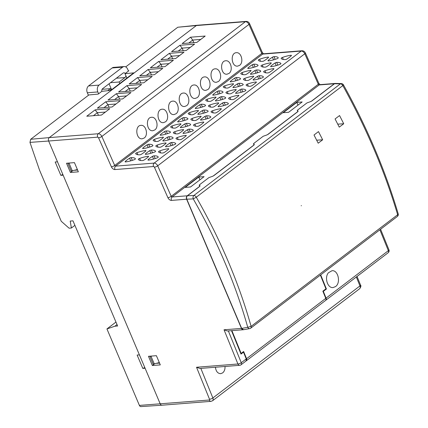 <?xml version="1.0" encoding="UTF-8"?>
<svg xmlns="http://www.w3.org/2000/svg" width="428" height="428" viewBox="0 0 428 428"><rect width="100%" height="100%" fill="white"/><g stroke="black" fill="none" stroke-linecap="round" stroke-linejoin="round"><path stroke-width="0.64" d="M328.453 272.743C324.194 277.499 327.575 288.365 333.07 287.562L335.547 286.578C341.073 282.86 338.141 269.817 331.984 270.726L328.453 272.743M199.485 185.575L199.705 184.623L208.934 177.593L212.24 176.427A1.685 0.492 -23 0 0 213.556 175.748L253.761 145.124A1.685 0.492 -23 0 0 254.146 144.557A1.685 0.492 -23 0 0 254.077 144.482L253.515 144.113A1.685 0.492 -23 0 1 253.451 144.038A1.685 0.492 -23 0 1 253.601 143.68M243.318 329.731A2.531 1.824 85.5 0 1 243.227 329.742A2.531 1.824 85.5 0 1 241.462 328.415L186.619 199.213A2.531 1.824 85.5 0 1 187.239 195.794L199.512 186.448A1.685 0.492 -23 0 0 199.897 185.88A1.685 0.492 -23 0 0 199.833 185.8L199.266 185.436A1.685 0.492 -23 0 1 199.202 185.361A1.685 0.492 -23 0 1 199.352 185.003M335.156 83.449A2.531 1.824 85.5 0 0 335.081 83.455A2.531 1.824 85.5 0 0 334.338 83.749L311.621 101.051A1.685 0.492 -23 0 1 310.295 101.73L306.999 102.897L297.77 109.926L297.396 110.52L298.134 111.141L297.76 111.735L267.992 134.408L266.489 135.104A1.685 0.492 -23 0 0 267.805 134.424L297.578 111.751A1.685 0.492 -23 0 0 297.963 111.184A1.685 0.492 -23 0 0 297.893 111.109L297.332 110.74A1.685 0.492 -23 0 1 297.267 110.665A1.685 0.492 -23 0 1 297.417 110.306M242.676 352.233L243.511 352.169L241.007 354.079L231.5 330.667M97.67 137.158A2.531 1.824 -94.5 0 1 98.29 133.739A3.376 2.124 -127.3 0 1 101.853 136.457A2.531 0.696 156.1 0 1 98.563 137.837A0.845 0.53 -127.3 0 0 97.67 137.158L48.648 141.021L160.222 403.882A2.531 1.824 -94.5 0 0 161.987 405.209L211.015 401.346A2.531 1.824 -94.5 0 1 209.249 400.014A0.845 0.53 -127.3 0 0 209.522 399.244L196.532 367.256L237.925 363.993A2.531 1.824 85.5 0 0 239.691 365.319A2.531 2.531 0 0 0 241.023 364.811L246.009 361.013L246.25 358.915L243.511 352.169M288.611 112.286L302.173 101.955L296.807 102.378L283.245 112.708L288.611 112.286M77.591 170.039L74.852 170.253M159.542 363.099L156.803 363.313M388.934 249.802A2.531 0.781 157.9 0 1 388.356 250.669A2.531 1.589 52.7 0 1 388.121 252.766A2.531 2.531 0 0 0 388.934 249.802L380.588 229.253M325.708 300.29A2.531 1.589 -127.3 0 0 325.842 300.21A2.531 1.589 -127.3 0 0 326.077 298.107L323.338 291.366L322.942 291.393M243.227 329.742L227.354 330.994L224.037 329.785L237.925 363.993A2.531 0.781 -22.1 0 0 241.264 362.714L228.349 330.914M325.612 289.077L326.425 289.012L323.338 291.366M320.684 274.878L326.425 289.012M74.9 225.342L71.385 228.017L69.074 228.188L61.241 221.271L39.488 170.023L29.965 142.39L48.648 141.021A2.531 1.824 -94.5 0 1 49.268 137.602L98.29 133.739L245.388 21.694L196.361 25.557A2.531 1.824 -94.5 0 1 197.11 25.263L246.137 21.4A2.531 1.824 85.5 0 0 245.388 21.694A3.376 2.124 -127.3 0 1 248.952 24.412A2.531 0.696 -23.9 0 0 249.54 23.577C248.802 22.117 247.662 21.389 246.137 21.4M160.302 364.891L156.397 355.684L148.468 356.31L152.373 365.517L160.302 364.891M154.347 364.009L152.373 365.517M196.532 367.256L199.849 368.46L239.691 365.319M194.596 44.121L179.904 45.277L171.558 51.638L186.25 50.477L194.596 44.121M183.997 52.195L169.301 53.35L160.955 59.711L175.651 58.55L183.997 52.195M173.394 60.268L158.702 61.429L150.356 67.785L165.048 66.624L173.394 60.268M162.795 68.341L148.104 69.502L139.758 75.858L154.449 74.697L162.795 68.341M137.506 77.575L152.197 76.414L143.851 82.77L129.16 83.931L137.506 77.575L139.742 80.411L135.81 83.407M141.598 84.487L126.907 85.648L118.561 92.004L133.252 90.848L141.598 84.487M131 92.56L122.654 98.922L107.963 100.077L116.309 93.721L131 92.56M120.396 100.633L112.05 106.995L97.359 108.15L105.705 101.794L120.396 100.633M109.798 108.707L101.452 115.068L86.761 116.223L95.107 109.868L109.798 108.707M196.848 42.404L182.157 43.565L190.503 37.204L205.194 36.048L196.848 42.404M109.044 107.23L107.942 104.63L115.983 103.999M104.009 107.626L107.942 104.63L105.705 101.794M130.24 91.084L129.138 88.484L137.185 87.852M125.206 91.48L129.138 88.484L126.907 85.648M158.381 71.706L150.34 72.337L146.408 75.333M151.442 74.937L150.34 72.337L148.104 69.502M179.578 55.56L171.537 56.191L167.605 59.187M172.639 58.791L171.537 56.191L169.301 53.35M190.182 47.481L182.135 48.118L178.203 51.114M183.238 50.718L182.135 48.118L179.904 45.277M168.98 63.633L160.939 64.264L157.006 67.26M162.041 66.864L160.939 64.264L158.702 61.429M147.783 79.779L139.742 80.411L140.844 83.011M119.642 99.157L118.54 96.557L126.586 95.926M114.608 99.553L118.54 96.557L116.309 93.721M98.445 115.303L97.343 112.703L105.384 112.072M93.411 115.699L97.343 112.703L95.107 109.868M193.841 42.64L192.734 40.045L188.807 43.041M200.78 39.408L192.734 40.045L190.503 37.204M239.594 65.345C244.03 62.37 241.349 51.959 236.342 52.698C230.029 52.863 231.345 66.955 237.594 66.131L239.594 65.345M144.204 138.009C148.634 135.029 145.959 124.623 140.951 125.356C134.638 125.527 135.949 139.614 142.203 138.795L144.204 138.009M154.802 129.935C159.232 126.956 156.557 116.55 151.549 117.283C145.236 117.454 146.547 131.54 152.801 130.722L154.802 129.935M228.996 73.418C233.426 70.443 230.751 60.032 225.743 60.771C219.43 60.942 220.741 75.028 226.995 74.204L228.996 73.418M207.799 89.564C212.229 86.59 209.554 76.184 204.547 76.917C198.234 77.088 199.544 91.175 205.798 90.356L207.799 89.564M186.597 105.716C191.032 102.736 188.352 92.33 183.345 93.063C177.031 93.234 178.348 107.321 184.596 106.502L186.597 105.716M165.401 121.862C169.83 118.882 167.155 108.477 162.148 109.21C155.835 109.381 157.146 123.467 163.4 122.649L165.401 121.862M197.201 97.643C201.631 94.663 198.956 84.257 193.943 84.99C187.63 85.161 188.946 99.248 195.2 98.429L197.201 97.643M218.398 81.491C222.828 78.517 220.153 68.111 215.145 68.844C208.832 69.015 210.143 83.102 216.397 82.278L218.398 81.491M262.482 61.375A16.869 4.922 157 0 1 258.303 60.236A1.348 0.396 157 0 1 258.287 60.214A1.348 0.396 157 0 1 259.625 59.23A16.869 4.922 157 0 1 268.179 57.085A1.348 0.396 157 0 1 268.586 57.192A1.348 0.396 157 0 1 268.431 57.518A16.869 4.922 157 0 1 264.119 60.797A1.348 0.396 157 0 1 262.482 61.375M285.332 59.578A16.869 4.922 157 0 1 281.153 58.433A1.348 0.396 157 0 1 281.143 58.417A1.348 0.396 157 0 1 282.475 57.427A16.869 4.922 157 0 1 291.029 55.282A1.348 0.396 157 0 1 291.436 55.389A1.348 0.396 157 0 1 291.281 55.715A16.869 4.922 157 0 1 286.969 58.994A1.348 0.396 157 0 1 285.332 59.578M279.591 64.537A1.348 0.396 -23 0 0 280.923 63.553A1.348 0.396 -23 0 0 280.912 63.531A16.869 4.922 -23 0 0 276.67 62.392A1.348 0.396 -23 0 0 275.097 62.97A16.869 4.922 -23 0 0 270.785 66.254A1.348 0.396 -23 0 0 270.63 66.575A1.348 0.396 -23 0 0 271.101 66.677A16.869 4.922 -23 0 0 279.591 64.537M256.747 66.34A1.348 0.396 -23 0 0 258.079 65.356A1.348 0.396 -23 0 0 258.068 65.334A16.869 4.922 -23 0 0 253.825 64.195A1.348 0.396 -23 0 0 252.247 64.772A16.869 4.922 -23 0 0 247.94 68.052A1.348 0.396 -23 0 0 247.78 68.378A1.348 0.396 -23 0 0 248.256 68.48A16.869 4.922 -23 0 0 256.747 66.34M265.157 67.148A16.869 4.922 157 0 1 260.973 66.003A1.348 0.396 157 0 1 260.962 65.987A1.348 0.396 157 0 1 262.294 64.997A16.869 4.922 157 0 1 270.849 62.852A1.348 0.396 157 0 1 271.256 62.959A1.348 0.396 157 0 1 271.101 63.285A16.869 4.922 157 0 1 266.788 66.565A1.348 0.396 157 0 1 265.157 67.148M259.416 72.113A1.348 0.396 -23 0 0 260.748 71.123A1.348 0.396 -23 0 0 260.738 71.107A16.869 4.922 -23 0 0 256.495 69.967A1.348 0.396 -23 0 0 254.917 70.545A16.869 4.922 -23 0 0 250.61 73.825A1.348 0.396 -23 0 0 250.455 74.151A1.348 0.396 -23 0 0 250.926 74.253A16.869 4.922 -23 0 0 259.416 72.113M244.971 74.718A16.869 4.922 157 0 1 240.787 73.579A1.348 0.396 157 0 1 240.777 73.557A1.348 0.396 157 0 1 242.109 72.573A16.869 4.922 157 0 1 250.669 70.427A1.348 0.396 157 0 1 251.076 70.534A1.348 0.396 157 0 1 250.915 70.861A16.869 4.922 157 0 1 246.608 74.14A1.348 0.396 157 0 1 244.971 74.718M267.821 72.921A16.869 4.922 157 0 1 263.637 71.776A1.348 0.396 157 0 1 263.627 71.76A1.348 0.396 157 0 1 264.959 70.77A16.869 4.922 157 0 1 273.519 68.624A1.348 0.396 157 0 1 273.925 68.731A1.348 0.396 157 0 1 273.77 69.058A16.869 4.922 157 0 1 269.458 72.337A1.348 0.396 157 0 1 267.821 72.921M262.08 77.88A1.348 0.396 -23 0 0 263.413 76.896A1.348 0.396 -23 0 0 263.402 76.874A16.869 4.922 -23 0 0 259.159 75.735A1.348 0.396 -23 0 0 257.581 76.312A16.869 4.922 -23 0 0 253.274 79.597A1.348 0.396 -23 0 0 253.119 79.918A1.348 0.396 -23 0 0 253.59 80.02A16.869 4.922 -23 0 0 262.08 77.88M239.236 79.683A1.348 0.396 -23 0 0 240.568 78.698A1.348 0.396 -23 0 0 240.557 78.677A16.869 4.922 -23 0 0 236.31 77.538A1.348 0.396 -23 0 0 234.737 78.115A16.869 4.922 -23 0 0 230.43 81.395A1.348 0.396 -23 0 0 230.269 81.721A1.348 0.396 -23 0 0 230.746 81.823A16.869 4.922 -23 0 0 239.236 79.683M247.641 80.491A16.869 4.922 157 0 1 243.462 79.351A1.348 0.396 157 0 1 243.446 79.33A1.348 0.396 157 0 1 244.779 78.34A16.869 4.922 157 0 1 253.339 76.195A1.348 0.396 157 0 1 253.745 76.302A1.348 0.396 157 0 1 253.59 76.628A16.869 4.922 157 0 1 249.278 79.913A1.348 0.396 157 0 1 247.641 80.491M241.89 85.456A1.348 0.396 -23 0 0 243.222 84.466A1.348 0.396 -23 0 0 243.211 84.444A16.869 4.922 -23 0 0 238.968 83.31A1.348 0.396 -23 0 0 237.39 83.888A16.869 4.922 -23 0 0 233.083 87.168A1.348 0.396 -23 0 0 232.928 87.494A1.348 0.396 -23 0 0 233.399 87.596A16.869 4.922 -23 0 0 241.89 85.456M227.445 88.061A16.869 4.922 157 0 1 223.266 86.921A1.348 0.396 157 0 1 223.25 86.9A1.348 0.396 157 0 1 224.582 85.916A16.869 4.922 157 0 1 233.142 83.77A1.348 0.396 157 0 1 233.549 83.877A1.348 0.396 157 0 1 233.394 84.198A16.869 4.922 157 0 1 229.082 87.483A1.348 0.396 157 0 1 227.445 88.061M250.294 86.263A16.869 4.922 157 0 1 246.116 85.118A1.348 0.396 157 0 1 246.1 85.097A1.348 0.396 157 0 1 247.438 84.113A16.869 4.922 157 0 1 255.992 81.967A1.348 0.396 157 0 1 256.399 82.074A1.348 0.396 157 0 1 256.244 82.401A16.869 4.922 157 0 1 251.931 85.68A1.348 0.396 157 0 1 250.294 86.263M244.554 91.223A1.348 0.396 -23 0 0 245.886 90.238A1.348 0.396 -23 0 0 245.875 90.217A16.869 4.922 -23 0 0 241.633 89.078A1.348 0.396 -23 0 0 240.055 89.655A16.869 4.922 -23 0 0 235.748 92.94A1.348 0.396 -23 0 0 235.593 93.261A1.348 0.396 -23 0 0 236.063 93.363A16.869 4.922 -23 0 0 244.554 91.223M221.709 93.026A1.348 0.396 -23 0 0 223.042 92.041A1.348 0.396 -23 0 0 223.031 92.02A16.869 4.922 -23 0 0 218.788 90.88A1.348 0.396 -23 0 0 217.21 91.458A16.869 4.922 -23 0 0 212.903 94.738A1.348 0.396 -23 0 0 212.743 95.064A1.348 0.396 -23 0 0 213.219 95.166A16.869 4.922 -23 0 0 221.709 93.026M230.12 93.834A16.869 4.922 157 0 1 225.936 92.689A1.348 0.396 157 0 1 225.925 92.673A1.348 0.396 157 0 1 227.257 91.683A16.869 4.922 157 0 1 235.812 89.538A1.348 0.396 157 0 1 236.219 89.645A1.348 0.396 157 0 1 236.063 89.971A16.869 4.922 157 0 1 231.751 93.251A1.348 0.396 157 0 1 230.12 93.834M224.379 98.798A1.348 0.396 -23 0 0 225.711 97.809A1.348 0.396 -23 0 0 225.7 97.793A16.869 4.922 -23 0 0 221.458 96.653A1.348 0.396 -23 0 0 219.88 97.231A16.869 4.922 -23 0 0 215.573 100.51A1.348 0.396 -23 0 0 215.412 100.837A1.348 0.396 -23 0 0 215.889 100.938A16.869 4.922 -23 0 0 224.379 98.798M209.934 101.404A16.869 4.922 157 0 1 205.75 100.264A1.348 0.396 157 0 1 205.74 100.243A1.348 0.396 157 0 1 207.072 99.259A16.869 4.922 157 0 1 215.632 97.113A1.348 0.396 157 0 1 216.038 97.22A1.348 0.396 157 0 1 215.878 97.541A16.869 4.922 157 0 1 211.571 100.826A1.348 0.396 157 0 1 209.934 101.404M232.784 99.606A16.869 4.922 157 0 1 228.6 98.461A1.348 0.396 157 0 1 228.589 98.44A1.348 0.396 157 0 1 229.922 97.456A16.869 4.922 157 0 1 238.482 95.31A1.348 0.396 157 0 1 238.888 95.417A1.348 0.396 157 0 1 238.728 95.744A16.869 4.922 157 0 1 234.421 99.023A1.348 0.396 157 0 1 232.784 99.606M227.043 104.566A1.348 0.396 -23 0 0 228.375 103.581A1.348 0.396 -23 0 0 228.365 103.56A16.869 4.922 -23 0 0 224.122 102.42A1.348 0.396 -23 0 0 222.544 102.998A16.869 4.922 -23 0 0 218.237 106.283A1.348 0.396 -23 0 0 218.077 106.604A1.348 0.396 -23 0 0 218.553 106.706A16.869 4.922 -23 0 0 227.043 104.566M204.199 106.369A1.348 0.396 -23 0 0 205.531 105.384A1.348 0.396 -23 0 0 205.52 105.363A16.869 4.922 -23 0 0 201.272 104.223A1.348 0.396 -23 0 0 199.699 104.801A16.869 4.922 -23 0 0 195.393 108.081A1.348 0.396 -23 0 0 195.232 108.407A1.348 0.396 -23 0 0 195.708 108.509A16.869 4.922 -23 0 0 204.199 106.369M212.604 107.177A16.869 4.922 157 0 1 208.425 106.032A1.348 0.396 157 0 1 208.409 106.016A1.348 0.396 157 0 1 209.741 105.026A16.869 4.922 157 0 1 218.301 102.881A1.348 0.396 157 0 1 218.708 102.988A1.348 0.396 157 0 1 218.553 103.314A16.869 4.922 157 0 1 214.241 106.593A1.348 0.396 157 0 1 212.604 107.177M276.927 58.77A1.348 0.396 -23 0 0 278.259 57.78A1.348 0.396 -23 0 0 278.248 57.764A16.869 4.922 -23 0 0 274.006 56.624A1.348 0.396 -23 0 0 272.433 57.202A16.869 4.922 -23 0 0 268.121 60.482A1.348 0.396 -23 0 0 267.965 60.808A1.348 0.396 -23 0 0 268.436 60.91A16.869 4.922 -23 0 0 276.927 58.77M206.82 112.173A1.348 0.396 -23 0 0 208.152 111.189A1.348 0.396 -23 0 0 208.142 111.168A16.869 4.922 -23 0 0 203.894 110.028A1.348 0.396 -23 0 0 202.321 110.606A16.869 4.922 -23 0 0 198.009 113.885A1.348 0.396 -23 0 0 197.854 114.212A1.348 0.396 -23 0 0 198.325 114.313A16.869 4.922 -23 0 0 206.82 112.173M192.375 114.784A16.869 4.922 157 0 1 188.192 113.639A1.348 0.396 157 0 1 188.181 113.618A1.348 0.396 157 0 1 189.513 112.634A16.869 4.922 157 0 1 198.068 110.488A1.348 0.396 157 0 1 198.474 110.595A1.348 0.396 157 0 1 198.319 110.922A16.869 4.922 157 0 1 194.012 114.201A1.348 0.396 157 0 1 192.375 114.784M215.225 112.981A16.869 4.922 157 0 1 211.041 111.842A1.348 0.396 157 0 1 211.031 111.82A1.348 0.396 157 0 1 212.363 110.836A16.869 4.922 157 0 1 220.918 108.685A1.348 0.396 157 0 1 221.324 108.798A1.348 0.396 157 0 1 221.169 109.119A16.869 4.922 157 0 1 216.862 112.404A1.348 0.396 157 0 1 215.225 112.981M209.485 117.941A1.348 0.396 -23 0 0 210.817 116.956A1.348 0.396 -23 0 0 210.806 116.935A16.869 4.922 -23 0 0 206.558 115.801A1.348 0.396 -23 0 0 204.985 116.373A16.869 4.922 -23 0 0 200.673 119.658A1.348 0.396 -23 0 0 200.518 119.979A1.348 0.396 -23 0 0 200.989 120.086A16.869 4.922 -23 0 0 209.485 117.941M186.635 119.744A1.348 0.396 -23 0 0 187.967 118.759A1.348 0.396 -23 0 0 187.956 118.738A16.869 4.922 -23 0 0 183.714 117.598A1.348 0.396 -23 0 0 182.141 118.176A16.869 4.922 -23 0 0 177.829 121.456A1.348 0.396 -23 0 0 177.674 121.782A1.348 0.396 -23 0 0 178.144 121.884A16.869 4.922 -23 0 0 186.635 119.744M195.045 120.552A16.869 4.922 157 0 1 190.861 119.412A1.348 0.396 157 0 1 190.851 119.391A1.348 0.396 157 0 1 192.183 118.406A16.869 4.922 157 0 1 200.737 116.256A1.348 0.396 157 0 1 201.149 116.368A1.348 0.396 157 0 1 200.989 116.689A16.869 4.922 157 0 1 196.682 119.974A1.348 0.396 157 0 1 195.045 120.552M189.304 125.516A1.348 0.396 -23 0 0 190.637 124.532A1.348 0.396 -23 0 0 190.626 124.511A16.869 4.922 -23 0 0 186.383 123.371A1.348 0.396 -23 0 0 184.81 123.949A16.869 4.922 -23 0 0 180.498 127.228A1.348 0.396 -23 0 0 180.343 127.555A1.348 0.396 -23 0 0 180.814 127.656A16.869 4.922 -23 0 0 189.304 125.516M174.859 128.127A16.869 4.922 157 0 1 170.681 126.982A1.348 0.396 157 0 1 170.67 126.961A1.348 0.396 157 0 1 172.002 125.976A16.869 4.922 157 0 1 180.557 123.831A1.348 0.396 157 0 1 180.964 123.938A1.348 0.396 157 0 1 180.809 124.264A16.869 4.922 157 0 1 176.496 127.544A1.348 0.396 157 0 1 174.859 128.127M197.715 126.324A16.869 4.922 157 0 1 193.531 125.185A1.348 0.396 157 0 1 193.52 125.163A1.348 0.396 157 0 1 194.852 124.179A16.869 4.922 157 0 1 203.407 122.028A1.348 0.396 157 0 1 203.814 122.141A1.348 0.396 157 0 1 203.658 122.462A16.869 4.922 157 0 1 199.346 125.746A1.348 0.396 157 0 1 197.715 126.324M191.969 131.284A1.348 0.396 -23 0 0 193.301 130.299A1.348 0.396 -23 0 0 193.29 130.278A16.869 4.922 -23 0 0 189.048 129.144A1.348 0.396 -23 0 0 187.475 129.716A16.869 4.922 -23 0 0 183.163 133.001A1.348 0.396 -23 0 0 183.007 133.327A1.348 0.396 -23 0 0 183.478 133.429A16.869 4.922 -23 0 0 191.969 131.284M169.124 133.087A1.348 0.396 -23 0 0 170.456 132.102A1.348 0.396 -23 0 0 170.446 132.081A16.869 4.922 -23 0 0 166.203 130.941A1.348 0.396 -23 0 0 164.625 131.519A16.869 4.922 -23 0 0 160.318 134.804A1.348 0.396 -23 0 0 160.163 135.125A1.348 0.396 -23 0 0 160.634 135.227A16.869 4.922 -23 0 0 169.124 133.087M177.534 133.894A16.869 4.922 157 0 1 173.351 132.755A1.348 0.396 157 0 1 173.34 132.733A1.348 0.396 157 0 1 174.672 131.749A16.869 4.922 157 0 1 183.227 129.598A1.348 0.396 157 0 1 183.633 129.711A1.348 0.396 157 0 1 183.478 130.032A16.869 4.922 157 0 1 179.172 133.317A1.348 0.396 157 0 1 177.534 133.894M171.783 138.859A1.348 0.396 -23 0 0 173.115 137.875A1.348 0.396 -23 0 0 173.099 137.853A16.869 4.922 -23 0 0 168.857 136.714A1.348 0.396 -23 0 0 167.284 137.292A16.869 4.922 -23 0 0 162.972 140.571A1.348 0.396 -23 0 0 162.817 140.898A1.348 0.396 -23 0 0 163.287 140.999A16.869 4.922 -23 0 0 171.783 138.859M157.338 141.47A16.869 4.922 157 0 1 153.154 140.325A1.348 0.396 157 0 1 153.144 140.304A1.348 0.396 157 0 1 154.476 139.319A16.869 4.922 157 0 1 163.031 137.174A1.348 0.396 157 0 1 163.437 137.281A1.348 0.396 157 0 1 163.282 137.607A16.869 4.922 157 0 1 158.975 140.887A1.348 0.396 157 0 1 157.338 141.47M180.188 139.667A16.869 4.922 157 0 1 176.004 138.528A1.348 0.396 157 0 1 175.994 138.506A1.348 0.396 157 0 1 177.326 137.522A16.869 4.922 157 0 1 185.88 135.371A1.348 0.396 157 0 1 186.287 135.483A1.348 0.396 157 0 1 186.132 135.804A16.869 4.922 157 0 1 181.825 139.089A1.348 0.396 157 0 1 180.188 139.667M174.447 144.627A1.348 0.396 -23 0 0 175.78 143.642A1.348 0.396 -23 0 0 175.764 143.621A16.869 4.922 -23 0 0 171.521 142.487A1.348 0.396 -23 0 0 169.948 143.059A16.869 4.922 -23 0 0 165.636 146.344A1.348 0.396 -23 0 0 165.481 146.665A1.348 0.396 -23 0 0 165.952 146.767A16.869 4.922 -23 0 0 174.447 144.627M151.598 146.429A1.348 0.396 -23 0 0 152.93 145.445A1.348 0.396 -23 0 0 152.919 145.424A16.869 4.922 -23 0 0 148.677 144.284A1.348 0.396 -23 0 0 147.098 144.862A16.869 4.922 -23 0 0 142.791 148.142A1.348 0.396 -23 0 0 142.636 148.468A1.348 0.396 -23 0 0 143.107 148.57A16.869 4.922 -23 0 0 151.598 146.429M160.008 147.237A16.869 4.922 157 0 1 155.824 146.098A1.348 0.396 157 0 1 155.813 146.076A1.348 0.396 157 0 1 157.146 145.092A16.869 4.922 157 0 1 165.7 142.941A1.348 0.396 157 0 1 166.112 143.054A1.348 0.396 157 0 1 165.952 143.375A16.869 4.922 157 0 1 161.645 146.66A1.348 0.396 157 0 1 160.008 147.237M154.267 152.202A1.348 0.396 -23 0 0 155.599 151.218A1.348 0.396 -23 0 0 155.589 151.196A16.869 4.922 -23 0 0 151.346 150.057A1.348 0.396 -23 0 0 149.773 150.635A16.869 4.922 -23 0 0 145.461 153.914A1.348 0.396 -23 0 0 145.306 154.241A1.348 0.396 -23 0 0 145.777 154.342A16.869 4.922 -23 0 0 154.267 152.202M139.822 154.813A16.869 4.922 157 0 1 135.644 153.668A1.348 0.396 157 0 1 135.628 153.647A1.348 0.396 157 0 1 136.965 152.662A16.869 4.922 157 0 1 145.52 150.517A1.348 0.396 157 0 1 145.927 150.624A1.348 0.396 157 0 1 145.771 150.95A16.869 4.922 157 0 1 141.459 154.23A1.348 0.396 157 0 1 139.822 154.813M162.672 153.01A16.869 4.922 157 0 1 158.494 151.87A1.348 0.396 157 0 1 158.483 151.849A1.348 0.396 157 0 1 159.815 150.865A16.869 4.922 157 0 1 168.37 148.714A1.348 0.396 157 0 1 168.776 148.826A1.348 0.396 157 0 1 168.621 149.147A16.869 4.922 157 0 1 164.309 152.432A1.348 0.396 157 0 1 162.672 153.01M156.932 157.969A1.348 0.396 -23 0 0 158.264 156.985A1.348 0.396 -23 0 0 158.253 156.964A16.869 4.922 -23 0 0 154.01 155.829A1.348 0.396 -23 0 0 152.438 156.402A16.869 4.922 -23 0 0 148.125 159.687A1.348 0.396 -23 0 0 147.97 160.008A1.348 0.396 -23 0 0 148.441 160.115A16.869 4.922 -23 0 0 156.932 157.969M134.087 159.772A1.348 0.396 -23 0 0 135.419 158.788A1.348 0.396 -23 0 0 135.409 158.767A16.869 4.922 -23 0 0 131.166 157.627A1.348 0.396 -23 0 0 129.588 158.205A16.869 4.922 -23 0 0 125.281 161.484A1.348 0.396 -23 0 0 125.12 161.811A1.348 0.396 -23 0 0 125.597 161.912A16.869 4.922 -23 0 0 134.087 159.772M142.497 160.58A16.869 4.922 157 0 1 138.314 159.441A1.348 0.396 157 0 1 138.303 159.419A1.348 0.396 157 0 1 139.635 158.435A16.869 4.922 157 0 1 148.19 156.284A1.348 0.396 157 0 1 148.596 156.397A1.348 0.396 157 0 1 148.441 156.718A16.869 4.922 157 0 1 144.129 160.002A1.348 0.396 157 0 1 142.497 160.58M175.999 113.789C180.429 110.809 177.754 100.403 172.746 101.136C166.433 101.308 167.744 115.394 173.998 114.576L175.999 113.789M78.356 171.831L74.445 162.624L66.517 163.25L70.427 172.457L78.356 171.831M72.402 170.954L70.427 172.457M204.108 176.652L198.747 177.074L185.185 187.405L190.546 186.983L204.108 176.652M148.393 156.766L148.19 156.284M132.327 160.366L131.166 157.627M155.171 158.569L154.01 155.829M168.573 149.195L168.37 148.714M145.723 150.993L145.52 150.517M152.507 152.796L151.346 150.057M165.904 143.423L165.7 142.941M149.837 147.023L148.677 144.284M172.687 145.226L171.521 142.487M186.084 135.853L185.88 135.371M163.234 137.65L163.031 137.174M170.023 139.453L168.857 136.714M183.43 130.08L183.227 129.598M167.364 133.68L166.203 130.941M190.209 131.883L189.048 129.144M203.61 122.51L203.407 122.028M180.76 124.307L180.557 123.831M187.544 126.11L186.383 123.371M200.941 116.737L200.737 116.256M184.875 120.338L183.714 117.598M207.724 118.54L206.558 115.801M221.121 109.167L220.918 108.685M198.271 110.964L198.068 110.488M205.06 112.767L203.894 110.028M275.167 59.364L274.006 56.624M218.505 103.362L218.301 102.881M202.439 106.963L201.272 104.223M225.283 105.165L224.122 102.42M238.685 95.786L238.482 95.31M215.835 97.589L215.632 97.113M222.619 99.392L221.458 96.653M236.015 90.019L235.812 89.538M219.949 93.62L218.788 90.88M242.794 91.822L241.633 89.078M256.195 82.444L255.992 81.967M233.346 84.246L233.142 83.77M240.129 86.049L238.968 83.31M253.542 76.676L253.339 76.195M237.476 80.277L236.31 77.538M260.32 78.479L259.159 75.735M273.722 69.106L273.519 68.624M250.872 70.904L250.669 70.427M257.656 72.707L256.495 69.967M271.052 63.333L270.849 62.852M254.986 66.934L253.825 64.195M277.831 65.136L276.67 62.392M291.233 55.758L291.029 55.282M268.383 57.561L268.179 57.085M215.423 367.235C215.953 371.344 217.697 373.494 220.666 373.681L222.646 372.895C224.352 371.45 225.149 369.31 225.026 366.475M199.919 179.84L198.747 177.074M297.984 105.149L296.807 102.378M231.901 330.635L241.141 353.405L243.644 351.495L246.565 358.685A2.531 1.589 52.7 0 1 246.33 360.783L325.537 300.461A2.531 1.589 -127.3 0 0 325.772 298.364L322.851 291.179L325.943 288.825L320.374 275.113M241.141 353.405L240.745 353.437M124.136 66.549A5.061 3.649 85.5 0 0 122.643 67.142L99.066 85.097A5.061 3.649 85.5 0 0 97.83 91.94L98.611 93.78L101.816 91.341A2.531 1.824 -94.5 0 1 102.65 88.66L123.098 73.086A2.531 1.824 -94.5 0 1 123.842 72.792A2.531 1.824 -94.5 0 1 125.243 73.498L128.448 71.059L127.667 69.213A5.061 3.649 85.5 0 0 124.136 66.549L113.645 67.378A5.061 3.649 85.5 0 0 112.152 67.966L88.575 85.926A5.061 3.649 85.5 0 0 87.333 92.764L88.414 95.305M111.59 89.736L109.06 83.776M102.105 89.318L110.381 88.666L107.792 90.64M126.881 78.089L125.864 75.692A2.531 1.824 -94.5 0 1 124.987 77.543L119.145 81.989L119.787 83.497M110.515 82.668L119.145 81.989M111.023 90.169L110.381 88.666M71.385 228.017L70.213 221.057L72.99 220.853L117.625 325.997L114.891 326.2L106.941 328.934L115.956 322.07M128.448 71.059L128.865 70.738L128.336 70.786M29.965 142.39L30.682 139.282L88.896 94.941L98.199 94.101L98.611 93.78M125.864 75.692L125.008 73.675L133.707 72.888L110.756 90.372L101.816 91.341M117.021 324.574L114.891 326.2M197.174 25.257A2.531 1.824 85.5 0 0 197.094 25.263A2.531 1.824 85.5 0 0 196.366 25.557L49.268 137.602L30.682 139.282M57.47 161.811L55.18 161.982L60.851 175.346L62.863 174.506M63.146 175.175L60.851 175.346M197.094 25.263L177.781 27.237L125.709 66.902M209.249 400.014L139.4 405.407L106.941 328.934M139.4 405.407A2.263 1.632 85.5 0 0 140.967 406.6L161.907 405.214M144.808 367.566L142.802 368.406L145.092 368.235M142.802 368.406L137.126 355.042L139.421 354.871M199.33 185.217L200.069 185.832L199.694 186.431L187.421 195.778L193.863 195.489L340.404 83.872A2.531 1.862 -88.6 0 1 341.314 83.572L335.402 83.433L334.525 83.733L340.404 83.872A2.531 1.589 52.7 0 1 342.823 85.595C343.679 84.947 343.711 84.717 342.908 84.904M253.734 144.257L253.954 143.3L263.183 136.27L266.489 135.104M253.579 143.894L254.318 144.509L253.943 145.108L213.743 175.731L212.24 176.427M310.3 101.73L311.803 101.035L334.525 83.733M301.323 205.542L301.248 205.815L301.323 205.542M398.174 213.754L398.19 213.791C385.344 170.563 367.101 127.592 343.47 84.878L343.465 84.872A2.531 2.531 0 0 0 341.314 83.572M241.649 328.399L247.748 327.313A2.531 1.776 -100.1 0 0 249.663 328.624L243.537 329.715L241.649 328.399L186.801 199.191L193.242 198.908L196.281 197.217C220.5 239.616 238.776 282.667 251.102 326.366L247.748 327.313C235.496 283.866 217.328 241.066 193.242 198.908A2.531 1.696 -92.5 0 1 193.863 195.489A2.531 1.589 52.7 0 1 196.281 197.217L342.823 85.595C366.512 128.4 384.783 171.451 397.644 214.749L251.102 326.366A2.531 1.589 -127.3 0 1 250.755 328.142L397.296 216.525A2.531 1.589 -127.3 0 0 397.644 214.749L398.19 213.791M322.659 139.796L318.486 131.599L314.013 135.007L318.197 143.198L322.659 139.796L316.683 140.202M343.732 123.746L339.27 127.143L335.081 118.957L339.559 115.549L343.732 123.746L337.756 124.152M186.801 199.191C186.324 197.773 186.533 196.634 187.421 195.778M150.137 356.176L149.848 356.396L153.128 364.116L159.328 362.596M149.848 356.396L151.02 356.305L154.299 364.025M151.02 356.305L151.977 356.032M68.191 163.116L67.902 163.336L71.182 171.056L77.382 169.536M67.902 163.336L69.074 163.245L72.348 170.965M69.074 163.245L70.026 162.972M379.882 229.788L388.356 250.669L326.077 298.107M241.023 364.811A2.531 1.589 -127.3 0 0 241.264 362.714L246.25 358.915M263.552 53.805L262.385 52.58A2.531 0.696 156.1 0 1 261.797 53.414A0.845 0.53 -127.3 0 0 262.69 54.094A2.531 1.824 85.5 0 1 263.434 53.8L301.981 50.761A2.531 1.824 85.5 0 0 301.232 51.06L262.69 54.094L115.592 166.139L154.139 163.1L301.232 51.06A3.376 2.124 -127.3 0 1 304.795 53.778A2.531 0.696 -23.9 0 0 305.383 52.938C304.645 51.478 303.511 50.75 301.981 50.761M114.699 165.459A2.531 0.696 156.1 0 1 111.408 166.84A3.376 2.124 -127.3 0 0 114.972 169.558A2.531 1.824 -94.5 0 1 115.592 166.139A0.845 0.53 -127.3 0 1 114.699 165.459L261.797 53.414L248.952 24.412L101.853 136.457L114.699 165.459M187.239 195.794L172.093 196.987A2.531 1.824 -94.5 0 0 171.473 200.406L186.619 199.213M320.053 84.648L318.887 83.428A2.531 0.696 156.1 0 1 318.298 84.263L171.2 196.308A2.531 0.696 156.1 0 1 167.91 197.688A3.376 2.124 -127.3 0 0 171.473 200.406M114.972 169.558L153.518 166.519A0.845 0.53 -127.3 0 1 154.406 167.198A2.531 0.696 156.1 0 0 157.702 165.818L171.2 196.308A0.845 0.53 -127.3 0 0 172.093 196.987L319.192 84.942L334.338 83.749M335.081 83.455L319.935 84.648A2.531 1.824 85.5 0 0 319.192 84.942A0.845 0.53 -127.3 0 1 318.298 84.263L304.795 53.778L157.702 165.818A3.376 2.124 -127.3 0 0 154.139 163.1A2.531 1.824 -94.5 0 0 153.518 166.519M211.015 401.346L212.545 400.763A3.376 2.124 -127.3 0 0 212.86 397.965L200.844 368.385M209.522 399.244A2.531 0.781 -22.1 0 0 212.86 397.965L359.953 285.92A3.376 2.124 -127.3 0 1 359.638 288.723L212.545 400.763M356.326 276.986L359.953 285.92A2.531 0.781 157.9 0 0 360.531 285.059C361.248 285.717 360.954 286.942 359.638 288.723M154.406 167.198L167.91 197.688M98.563 137.837L111.408 166.84M241.462 328.415L224.037 329.785M140.507 160.489L139.635 158.435M125.463 161.923L125.281 161.484M130.711 160.853L129.588 158.205M148.313 160.12L148.125 159.687M153.561 159.05L152.438 156.402M160.687 152.919L159.815 150.865M137.837 154.722L136.965 152.662M145.648 154.353L145.461 153.914M150.897 153.283L149.773 150.635M158.018 147.146L157.146 145.092M142.979 148.58L142.791 148.142M148.227 147.51L147.098 144.862M165.823 146.777L165.636 146.344M171.072 145.707L169.948 143.059M178.198 139.576L177.326 137.522M155.348 141.379L154.476 139.319M163.159 141.01L162.972 140.571M168.407 139.94L167.284 137.292M175.544 133.804L174.672 131.749M160.5 135.237L160.318 134.804M165.748 134.167L164.625 131.519M183.35 133.434L183.163 133.001M188.598 132.364L187.475 129.716M195.724 126.233L194.852 124.179M172.875 128.036L172.002 125.976M180.686 127.667L180.498 127.228M185.934 126.597L184.81 123.949M193.055 120.461L192.183 118.406M178.016 121.894L177.829 121.456M183.264 120.824L182.141 118.176M200.86 120.091L200.673 119.658M206.109 119.021L204.985 116.373M213.235 112.89L212.363 110.836M190.385 114.693L189.513 112.634M198.196 114.324L198.009 113.885M203.444 113.254L202.321 110.606M273.556 59.845L272.433 57.202M268.308 60.92L268.121 60.482M210.619 107.086L209.741 105.026M195.575 108.519L195.393 108.081M200.823 107.449L199.699 104.801M218.419 106.716L218.237 106.283M223.667 105.646L222.544 102.998M230.794 99.515L229.922 97.456M207.944 101.313L207.072 99.259M215.755 100.949L215.573 100.51M221.003 99.874L219.88 97.231M228.129 93.743L227.257 91.683M213.085 95.177L212.903 94.738M218.334 94.107L217.21 91.458M235.935 93.374L235.748 92.94M241.183 92.304L240.055 89.655M248.31 86.172L247.438 84.113M225.46 87.97L224.582 85.916M233.271 87.606L233.083 87.168M238.519 86.531L237.39 83.888M245.656 80.4L244.779 78.34M230.612 81.834L230.43 81.395M235.86 80.764L234.737 78.115M253.456 80.031L253.274 79.597M258.705 78.961L257.581 76.312M265.836 72.83L264.959 70.77M242.981 74.627L242.109 72.573M250.792 74.263L250.61 73.825M256.04 73.193L254.917 70.545M263.166 67.057L262.294 64.997M248.122 68.491L247.94 68.052M253.371 67.421L252.247 64.772M270.972 66.688L270.785 66.254M276.221 65.618L275.097 62.97M283.347 59.487L282.475 57.427M260.497 61.284L259.625 59.23M246.565 358.685L325.772 298.364M88.575 85.926L99.066 85.097M112.152 67.966L122.643 67.142M87.333 92.764L97.83 91.94M116.357 78.222L124.987 77.543M177.781 27.237L196.366 25.557M199.534 185.608L199.4 185.303M253.777 144.284L253.649 143.985M297.594 110.911L297.465 110.606M388.121 252.766L325.842 300.21M357.032 276.451L360.531 285.059M318.887 83.428L305.383 52.938M262.385 52.58L249.54 23.577M297.551 110.879L297.396 110.526M397.296 216.525A2.531 2.531 0 0 0 398.2 213.834M249.663 328.624A2.531 2.531 0 0 0 250.755 328.142"/></g></svg>
